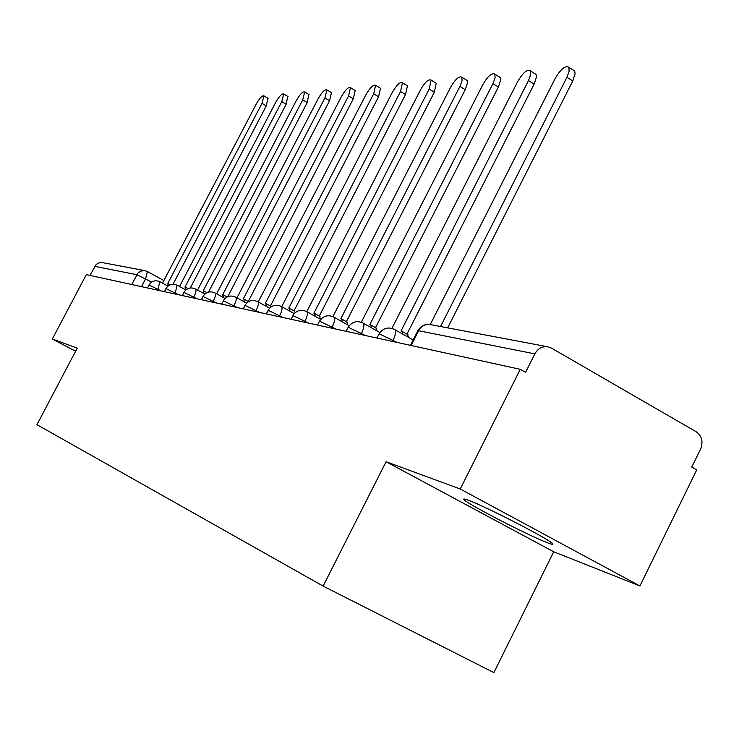 <?xml version="1.0" encoding="UTF-8"?>
<svg xmlns="http://www.w3.org/2000/svg" width="739" height="739" viewBox="0 0 739 739"><rect width="100%" height="100%" fill="white"/><g stroke="black" fill="none" stroke-linecap="round" stroke-linejoin="round"><path stroke-width="1.11" d="M468.48 500.285C464.018 498.622 462.697 498.566 464.517 500.118C470.512 505.679 529.059 535.812 547.239 542.685C552.652 544.782 554.185 544.874 551.839 542.971C545.077 537.031 484.525 506.021 468.48 500.285M639.937 585.972L460.24 488.996L386.091 461.727L323.119 586.092L493.892 672.619L553.705 551.774L639.937 585.972L696.72 469.921L691.759 467.094L700.554 449.127C703.389 441.774 701.976 436.001 696.304 431.825L551.405 348.069L547.202 346.665C541.853 346.342 537.743 348.734 534.86 353.87L418.634 330.749L417.692 331.081L410.441 345.344M460.24 488.996L520.274 369.315L86.324 274.612L52.33 339.016L75.59 351.265M323.119 586.092L36.95 424.685L77.225 348.161L52.33 339.016M520.274 369.315L525.595 372.354L534.86 353.87M89.946 275.407L96.246 264.368L99.479 262.65L102.786 262.678M553.705 551.774L386.091 461.727M168.381 285.771L167.753 283.49L262.003 103.349L263.915 95.858C262.206 95.377 259.694 98.038 256.378 103.829L162.848 282.492L161.767 282.723M267.887 98.213L266.289 105.889L173.037 284.219M185.6 289.836L184.999 287L281.781 101.659L283.702 93.982C281.892 93.437 279.268 96.172 275.832 102.167L179.817 285.938L178.801 286.104M287.73 96.384L286.169 104.273L190.311 287.97M203.964 293.605L203.28 290.713L302.722 99.867L304.653 91.996C302.731 91.377 299.997 94.186 296.422 100.402L197.784 289.596L196.851 289.688M308.745 94.444L307.23 102.555L208.537 292.081M223.464 297.595L222.688 294.658L324.938 97.964L326.869 89.89C324.846 89.188 321.973 92.07 318.25 98.536L216.841 293.466L216.028 293.494M331.026 92.393L331.469 92.661L329.557 100.744L227.769 296.672M244.212 301.845L243.87 299.055L243.316 298.852L348.549 95.95L350.48 87.664C348.337 86.86 345.325 89.825 341.436 96.56L237.099 297.586L236.452 297.558M354.692 90.213L355.2 90.527L353.297 98.814L248.258 301.484M248.526 301.632L243.87 299.055M266.308 306.362L265.911 303.553L265.301 303.323L373.694 93.798L375.624 85.299C373.343 84.385 370.174 87.433 366.11 94.444L258.281 301.909M379.883 87.895L380.474 88.255L378.562 96.763L270.382 306.029M270.668 306.186L271.259 306.768M289.91 311.184L289.448 308.348L288.773 308.089L400.51 91.507L402.441 82.777C400.021 81.733 396.677 84.874 392.418 92.199L281.707 306.62M406.746 85.419L407.429 85.835L405.517 94.564L294.002 310.888M294.307 311.054L295.184 312.652M315.174 316.329L314.648 313.493L313.89 313.197L429.193 89.059L431.114 80.089C428.537 78.888 425.008 82.121 420.528 89.798L306.796 311.655C300.995 309.004 296.33 310.343 292.783 315.673M435.456 82.768L436.25 83.258L434.338 92.227L319.276 316.08M319.599 316.264L320.532 319.322M342.277 321.853L341.677 319.017L340.836 318.675L459.926 86.426L462.051 80.782L461.857 77.225C459.095 75.84 455.353 79.165 450.633 87.22L332.892 316.634M466.207 79.932L467.316 80.837L467.538 82.768L465.228 89.715L346.388 321.65M346.73 321.844L347.792 324.938M371.421 327.774L370.747 324.957L369.805 324.569L492.941 83.609L495.084 77.863L494.871 74.159C491.915 72.551 487.943 75.988 482.955 84.458L361.316 322.241M499.222 76.884L500.497 77.918L500.728 79.941L498.409 87.017L375.532 327.645M375.892 327.848L377.112 330.97M402.857 334.157L402.108 331.368L401.046 330.915L528.505 80.569L530.667 74.722L530.445 70.879C527.276 69.004 523.046 72.542 517.734 81.484L391.91 328.338M534.768 73.604L536.061 74.427L536.486 76.902L534.149 84.117L406.958 334.111M407.328 334.314L408.732 337.474M573.131 70.066L574.674 71.046L575.099 73.641L572.753 80.976L447.658 327.857M440.546 326.509L566.933 77.281L569.104 71.35L568.882 67.36C565.483 65.161 560.947 68.801 555.285 78.279L430.246 324.541M397.24 342.471L379.717 334.083L378.885 334.314L376.982 338.046M365.472 335.534L348.706 327.488L347.949 327.682L346.092 331.303M336.06 329.114L319.978 321.382L319.303 321.539L317.493 325.068M308.745 323.155L293.309 315.71L290.935 319.266M283.323 317.604L268.469 310.426L266.197 313.872M259.592 312.431L245.283 305.503L243.103 308.828M237.395 307.581L223.594 300.893L221.506 304.117M216.592 303.045L203.253 296.57L201.248 299.692M197.036 298.778L184.15 292.505L182.219 295.545M178.644 294.759L166.164 288.681L164.298 291.637M161.296 290.981L149.204 285.078L147.403 287.942M151.615 282.086L136.844 274.705L94.74 266.336M141.472 286.649L145.601 278.797L147.421 271.527L144.548 270.576L140.687 271.13L137.999 273.06L131.69 284.515M392.501 341.436L393.148 340.171C395.624 334.97 396.178 331.46 394.82 329.622L394.201 329.261M360.891 334.536L361.51 333.317C363.93 328.264 364.503 324.883 363.228 323.165L362.701 322.869M331.626 328.153L332.227 326.98C334.591 322.056 335.173 318.795 333.963 317.197L333.529 316.948M304.45 322.222L305.031 321.096C307.35 316.301 307.932 313.16 306.796 311.655L320.698 319.414M279.157 316.698L279.721 315.608C281.984 310.953 282.575 307.914 281.504 306.5L281.189 306.325M255.546 311.544L256.091 310.491C258.308 305.964 258.909 303.027 257.893 301.697L257.625 301.54M233.469 306.731L233.995 305.706C236.157 301.29 236.757 298.454 235.815 297.198L235.464 297.032M212.767 302.214L213.275 301.226C215.391 296.921 216 294.177 215.104 292.986L214.79 292.838M193.322 297.965L193.821 297.013C195.89 292.82 196.5 290.159 195.65 289.023L195.373 288.903M175.023 293.974L177.083 285.189M157.767 290.205L159.846 281.688M411.143 345.501L418.634 330.749C421.202 326.25 424.888 324.153 429.682 324.458C424.472 324.042 420.537 326.121 417.886 330.684M431.031 324.717L547.202 346.665M163.864 280.552L147.421 271.527L144.548 270.576L101.908 262.511M262.003 103.349L266.289 105.889M281.781 101.659L286.169 104.273M302.722 99.867L307.23 102.555M324.938 97.964L329.557 100.744M348.549 95.95L353.297 98.814M373.694 93.798L378.562 96.763M400.51 91.507L405.517 94.564M429.193 89.059L434.338 92.227M459.926 86.426L465.228 89.715M492.941 83.609L498.409 87.017M528.505 80.569L534.149 84.117M566.933 77.281L572.753 80.976M464.517 500.118L465.007 499.139M167.947 286.104L160.077 281.79C155.439 279.776 151.717 280.866 148.918 285.069M185.822 289.965L177.342 285.3C172.566 283.222 168.741 284.339 165.85 288.672M204.814 294.067L195.65 289.023C190.736 286.871 186.782 288.025 183.808 292.487M225.016 298.454L215.104 292.986C210.033 290.75 205.959 291.933 202.883 296.551M246.558 303.147L235.815 297.198C230.577 294.87 226.374 296.099 223.187 300.865M269.578 308.172L257.893 301.697C252.489 299.277 248.138 300.533 244.849 305.475M294.233 313.585L281.504 306.5C275.906 303.969 271.398 305.272 267.989 310.398M349.178 325.714L333.963 317.197C327.95 314.408 323.1 315.793 319.405 321.336M379.929 332.559L363.228 323.165C356.974 320.227 351.921 321.65 348.078 327.432M413.166 339.968L394.82 329.622C388.317 326.509 383.051 327.968 379.033 334.019M168.141 283.628L170.238 284.774M263.915 95.858L268.192 98.389M185.424 287.148L188.048 288.579M283.702 93.982L288.071 96.587M203.742 290.88L206.957 292.644M304.653 91.996L309.133 94.684M223.196 294.843L227.085 296.995M326.869 89.89L331.469 92.661M350.48 87.664L355.2 90.527M265.911 303.553L270.954 306.343M375.624 85.299L380.474 88.255M289.448 308.348L294.639 311.239M402.441 82.777L407.429 85.835M314.648 313.493L319.987 316.477M431.114 80.089L436.25 83.258M341.677 319.017L347.173 322.093M461.857 77.225L467.131 80.514M370.747 324.957L376.428 328.144M494.871 74.159L500.312 77.567M402.108 331.368L407.974 334.684M530.445 70.879L536.061 74.427M568.882 67.36L574.674 71.046"/></g></svg>
